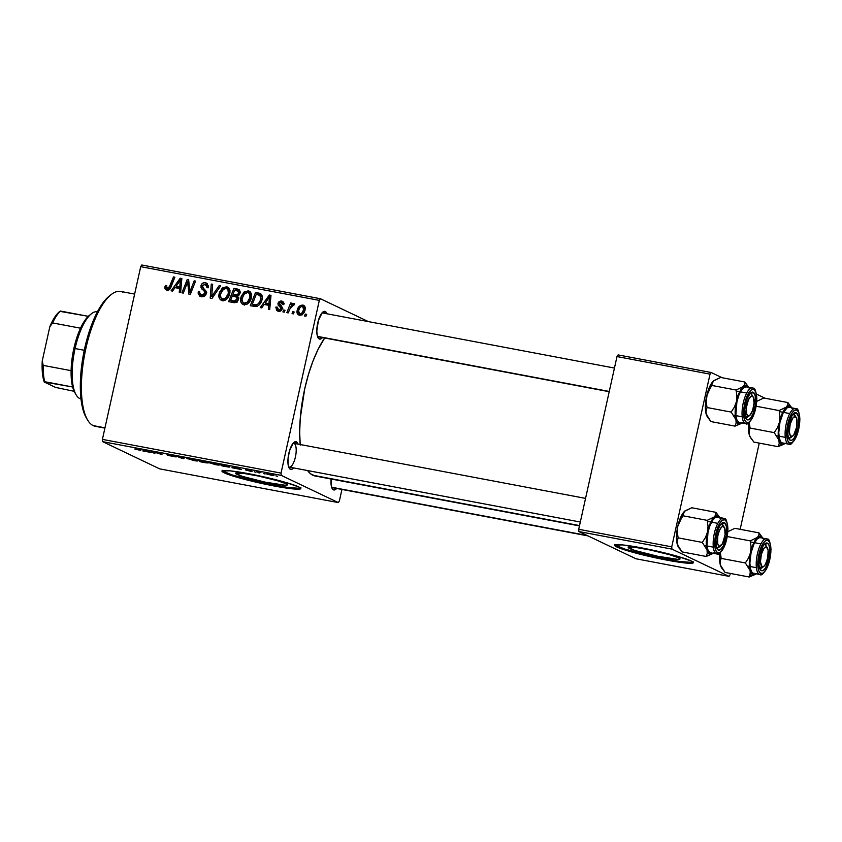 <?xml version="1.0" encoding="UTF-8"?>
<svg xmlns="http://www.w3.org/2000/svg" width="842" height="842" viewBox="0 0 842 842"><rect width="100%" height="100%" fill="white"/><g stroke="black" fill="none" stroke-linecap="round" stroke-linejoin="round"><path stroke-width="1.26" d="M629.658 548.552A26.555 2.273 12.5 0 1 628.216 547.426A26.555 2.273 12.5 0 1 650.056 549.973A26.555 2.273 12.5 0 1 678.62 557.793L680.031 558.993L677.484 559.32L657.739 556.257L634.784 550.457L628.258 547.342L636.889 547.637L650.55 550.079L669.758 554.752L678.62 557.793A26.555 2.273 12.5 0 1 680.062 558.92A26.555 2.273 12.5 0 1 658.223 556.362A26.555 2.273 12.5 0 1 629.658 548.552L629.995 547.016L629.658 548.552M614.923 544.89A40.353 3.452 -167.5 0 0 616.933 546.142L616.754 546.932A40.353 3.452 12.5 0 1 614.565 545.216A40.353 3.452 12.5 0 1 647.761 549.1A40.353 3.452 12.5 0 1 691.177 560.982L677.705 556.362L648.508 549.258L622.512 544.911L614.628 545.1L616.754 546.932L624.553 549.837L659.423 558.656L685.42 563.003L692.113 563.235L693.303 562.814L692.998 562.056L691.177 560.982A40.353 3.452 12.5 0 1 693.366 562.688A40.353 3.452 12.5 0 1 660.17 558.804A40.353 3.452 12.5 0 1 616.754 546.932L616.933 546.142A40.353 3.452 -167.5 0 0 658.065 557.541A40.353 3.452 -167.5 0 0 693.187 562.235M237.086 474.435A26.555 2.273 12.5 0 1 235.644 473.309A26.555 2.273 12.5 0 1 257.484 475.867A26.555 2.273 12.5 0 1 286.059 483.687L287.459 484.887L284.912 485.213L265.167 482.15L242.212 476.351L235.686 473.236L244.317 473.53L257.978 475.972L277.186 480.645L286.059 483.687A26.555 2.273 12.5 0 1 287.49 484.813A26.555 2.273 12.5 0 1 265.651 482.255A26.555 2.273 12.5 0 1 237.086 474.435L237.423 472.899L237.086 474.435M222.351 470.783A40.353 3.452 -167.5 0 0 224.361 472.036L224.183 472.825A40.353 3.452 12.5 0 1 221.993 471.11A40.353 3.452 12.5 0 1 255.189 474.993A40.353 3.452 12.5 0 1 298.605 486.876L285.133 482.245L255.936 475.151L229.94 470.804L222.056 470.994L224.183 472.825L237.665 477.446L266.851 484.539L292.848 488.897L300.741 488.707L298.605 486.876A40.353 3.452 12.5 0 1 300.794 488.581A40.353 3.452 12.5 0 1 267.609 484.697A40.353 3.452 12.5 0 1 224.183 472.825L224.361 472.036A40.353 3.452 -167.5 0 0 265.493 483.434A40.353 3.452 -167.5 0 0 300.615 488.128M198.123 293.142L199.701 296.11L202.133 296.784L204.459 296.152L206.058 294.237L206.364 291.521L202.48 287.09L202.48 285.48L205.027 284.375L206.648 285.385L206.89 287.669L208.269 287.775L208.458 286.68L206.848 283.301L204.701 282.691L202.596 283.238L201.185 285.006L200.985 287.522L204.701 291.774L204.764 293.795L203.248 295.068L201.091 294.911L199.68 293.637L199.722 291.364L198.333 291.279L198.123 293.111M323.012 313.098A12.104 4.189 100.7 0 0 321.907 313.024A12.104 4.189 -79.3 0 1 322.654 312.971M317.487 336.453A12.104 4.189 100.7 0 0 317.792 336.642L319.223 338.958A14.125 4.884 -79.3 0 1 318.065 337.789A14.125 4.884 -79.3 0 1 317.466 324.317A14.125 4.884 -79.3 0 1 322.939 311.982A14.125 4.884 -79.3 0 1 325.317 311.487L323.075 313.056L325.317 311.487L326.98 313.792A14.125 4.884 -79.3 0 0 325.317 311.487L322.275 312.592L318.413 320.423L316.803 331.053L317.213 335.442L319.223 338.958L317.792 336.642A12.104 4.189 -79.3 0 1 317.487 336.453M331.653 487.318A12.104 4.189 100.7 0 0 331.958 487.518L333.39 489.823A14.125 4.884 -79.3 0 1 332.232 488.655A14.125 4.884 -79.3 0 1 331.095 479.014L331.38 486.308L333.39 489.823L331.958 487.518A12.104 4.189 -79.3 0 1 331.653 487.318M293.869 443.324A12.104 4.189 100.7 0 0 293.016 443.345A12.104 4.189 -79.3 0 1 293.763 443.302L585.558 498.39M288.595 466.784A12.104 4.189 100.7 0 0 288.901 466.973L290.332 469.289A14.125 4.884 -79.3 0 1 289.174 468.12A14.125 4.884 -79.3 0 1 288.574 454.638A14.125 4.884 -79.3 0 1 294.047 442.313A14.125 4.884 -79.3 0 1 296.416 441.808L294.184 443.376L296.416 441.808L298.089 444.123A14.125 4.884 -79.3 0 0 296.416 441.808L293.384 442.924L289.522 450.744L288.017 458.806L288.006 463.732L288.827 467.415L290.332 469.289L288.901 466.973A12.104 4.189 -79.3 0 1 288.595 466.784M315.308 476.035L310.477 473.73L307.604 470.552A76.675 26.502 100.7 0 0 312.814 475.235L579.528 525.587L312.814 475.235A76.675 26.502 100.7 0 0 315.129 476.004L579.464 525.903M281.028 473.099L102.408 439.377L140.709 266.661L319.318 300.373L281.028 473.099L281.239 475.372L338.305 502.59L159.685 468.868L102.629 441.65L281.239 475.372L338.305 502.59L339.389 500.937L341.936 489.444L339.389 500.937L338.305 502.59L159.685 468.868L102.629 441.65L102.408 439.377L102.629 441.65L281.239 475.372L281.028 473.099L319.318 300.373L320.402 298.721L368.375 321.602L320.402 298.721L319.318 300.373L140.709 266.661L102.408 439.377L281.028 473.099M284.28 312.161L285.028 310.256L283.638 310.003L282.923 311.908L284.28 312.161L285.028 310.256L283.638 310.003L282.923 311.908L284.28 312.161M293.405 313.887L294.163 311.982L292.774 311.719L292.058 313.634L293.405 313.887L294.163 311.982L292.774 311.719L292.058 313.634L293.405 313.887M243.885 304.73L247.737 303.73L250.948 299.184L251.221 293.49L248.695 290.974L244.338 291.816L241.18 296.342L240.844 301.91L242.075 303.857L243.885 304.73C247.906 304.488 250.39 302.183 251.337 297.815C252.2 294.353 251.148 292.027 248.19 290.848L243.864 292.195L240.728 297.942C239.97 301.32 241.012 303.583 243.885 304.73L242.906 304.404M261.715 307.909L264.146 304.457L268.777 305.33L268.377 309.161L269.735 309.424L270.998 295.342L269.345 295.026L260.252 307.625L261.715 307.909L264.146 304.457L268.777 305.33L268.377 309.161L269.735 309.424L270.998 295.342L269.345 295.026L260.252 307.625L261.715 307.909M238.96 289.532L233.876 288.332L236.476 289.574L236.128 290.437L236.476 289.574L233.876 288.332L228.635 301.657L234.623 302.71L237.918 300.605L238.644 298.194L237.528 295.995L239.212 294.879L240.191 291.995L239.339 289.816L237.212 288.964L233.876 288.332L228.635 301.657L233.844 302.646C236.255 302.773 237.823 301.583 238.539 299.078L237.528 295.995L240.065 292.984L238.728 289.406M211.942 298.51L220.678 285.848L219.215 285.564L211.731 296.426L212.637 284.322L211.268 284.07L210.216 298.184L211.942 298.51L220.678 285.848L219.215 285.564L211.731 296.426L212.637 284.322L211.268 284.07L210.216 298.184L211.942 298.51M167.421 288.617L169.41 289.564L167.421 288.617L166.39 286.69L166.779 285.522L165.39 285.449L166.6 286.027L165.39 285.449L164.99 286.669L165.485 289.459L167.663 290.258L169.547 289.427L174.862 277.197L173.494 276.934L168.821 288.164L166.653 288.185L166.779 285.522L165.39 285.449L165.064 286.364L166.327 287.311L164.99 286.669C164.579 288.574 165.243 289.753 166.979 290.206C169.021 290.248 170.368 289.164 171.021 286.964L169.779 286.364L167.042 288.49L169.642 289.732M183.314 293.1L187.713 281.807L188.882 294.153L190.313 294.426L195.565 281.102L194.186 280.839L189.787 292.163L188.65 279.797L187.219 279.523L181.946 292.848L183.314 293.1L187.713 281.807L188.882 294.153L190.313 294.426L195.565 281.102L194.186 280.839L189.787 292.163L188.65 279.797L187.219 279.523L181.946 292.848L183.314 293.1M172.578 291.079L175.01 287.638L179.641 288.511L179.241 292.332L180.598 292.595L181.861 278.513L180.209 278.207L171.115 290.806L172.578 291.079L175.01 287.638L179.641 288.511L179.241 292.332L180.598 292.595L181.861 278.513L180.209 278.207L171.115 290.806L172.578 291.079M222.235 300.636L226.088 299.647L229.298 295.089L229.571 289.406L227.045 286.89L222.688 287.732L219.53 292.248L219.194 297.826L220.425 299.773L222.235 300.636C226.256 300.405 228.74 298.1 229.687 293.732C230.55 290.269 229.498 287.943 226.54 286.764L222.214 288.111L219.078 293.858C218.32 297.237 219.362 299.499 222.235 300.636L221.257 300.32M281.081 302.267L282.438 304.562L283.828 304.646C284.112 302.636 283.301 301.436 281.417 301.026L283.144 301.846L281.417 301.026L277.955 303.341L279.291 303.973L277.955 303.341L279.618 306.677L282.207 307.919L279.618 306.677L282.228 308.593L280.702 307.867L280.796 308.793L282.038 309.382L280.796 308.793L278.681 309.993L280.67 310.94L278.681 309.993L277.292 307.13L275.892 307.046L277.197 307.667L275.892 307.046L276.576 310.403L278.628 311.277L280.702 310.919L282.217 307.93L279.365 304.383L279.439 303.099L281.438 302.362L282.438 304.562L283.828 304.646L283.617 302.488L280.86 300.962L278.397 302.236L278.039 304.92L280.607 307.688L280.691 309.13L278.197 309.845L277.323 308.961L277.292 307.13L275.85 307.235L277.176 307.867L275.85 307.235L277.323 310.908L278.334 311.224C280.218 311.561 281.502 310.803 282.175 308.94L281.891 306.993L279.355 303.373L281.081 302.267L284.186 303.657M260.399 293.532L255.526 292.427L258.126 293.658L257.778 294.521L258.126 293.658L255.526 292.427L250.285 305.751L257.136 306.32L259.315 304.804L261.315 301.804L262.304 297.826L261.588 294.605L260.01 293.353L255.526 292.427L250.285 305.751L256.294 306.541C259.441 305.372 261.357 303.036 262.062 299.51C262.788 296.984 262.23 294.984 260.399 293.532L260.294 293.479M299.468 315.213L302.025 314.687L304.372 311.887L305.172 307.562L303.509 305.278L300.194 305.583L297.826 308.509L297.068 312.845L299.468 315.213C302.531 315.003 304.394 313.203 305.057 309.845C305.657 307.435 304.909 305.846 302.825 305.067C299.668 305.267 297.773 307.12 297.131 310.624C296.616 312.982 297.394 314.508 299.468 315.213L298.7 314.971M288.196 312.908L291.037 306.467L292.574 305.025L293.858 305.383L294.353 303.594L293.09 303.499L291.206 305.214L292.006 303.215L290.637 302.952L286.827 312.645L288.196 312.908L289.764 309.035L294.742 303.92L293.9 303.383L291.206 305.214L292.006 303.215L290.637 302.952L286.827 312.645L288.196 312.908M305.93 316.255L306.677 314.35L305.288 314.087L304.572 315.992L305.93 316.255L306.677 314.35L305.288 314.087L304.572 315.992L305.93 316.255M141.793 264.998L320.402 298.721L141.793 264.998L140.709 266.661L141.793 264.998M255.947 472.278L254.231 471.762L255.947 472.278M265.083 474.004L263.367 473.488L265.083 474.004M215.657 464.689L219.267 464.995L217.11 463.9L208.563 462.479L215.657 464.689C219.152 465.258 220.172 465.194 218.699 464.5L209.005 462.29L215.657 464.689M233.392 468.015L241.412 469.531L235.086 467.026L233.434 466.721L231.929 467.742L233.392 468.015L233.676 466.763L233.392 468.015L241.412 469.531L235.086 467.026L233.434 466.721L231.929 467.742L233.392 468.015M205.522 462.753L208.111 462.984L205.595 461.69L197.965 460.027L200.301 461.774L207.858 462.795L206.006 461.858L197.965 460.027L200.301 461.774L205.522 462.753M183.619 458.616L184.766 457.532L183.303 457.259L182.325 458.185L175.357 455.754L181.883 458.29L183.619 458.616L183.893 457.364L183.619 458.616L184.766 457.532L183.303 457.259L182.325 458.185L175.357 455.754L183.619 458.616M135.088 449.186L140.803 450.354L138.951 448.881L137.583 448.628L139.33 450.06L134.794 449.018L140.667 450.165L137.583 448.628L139.235 449.86L135.088 449.186M154.991 453.217L152.96 451.722L161.98 454.543L159.654 452.785L158.275 452.533L160.317 454.027L151.307 451.217L153.623 452.964L154.991 453.217L152.96 451.722L161.98 454.543L159.654 452.785L158.275 452.533L160.317 454.027L151.307 451.217L154.991 453.217M144.256 451.196L152.276 452.701L144.298 449.891L142.793 450.912L144.256 451.196L144.54 449.933L144.256 451.196L152.276 452.701L144.298 449.891L142.793 450.912L144.256 451.196M168.295 454.743L173.368 455.543L166.969 454.501L174.547 456.553L167.537 455.164L176.104 456.953L169.41 454.617L167.358 454.659L174.662 456.669L168.316 455.48L175.862 456.785L168.232 454.406M194.007 460.606L197.533 460.953L195.46 459.816L186.913 458.385L194.007 460.606C197.502 461.174 198.523 461.111 197.049 460.416L187.356 458.195L194.007 460.606M251.032 471.099L246.864 469.847L250.316 470.341L245.58 469.625L251.032 471.099L245.696 470.015L250.684 471.299L252.147 471.257L246.79 469.773L250.948 470.531L245.401 469.478L251.169 470.952M225.814 466.584L229.592 467.057L228.571 466.173L219.615 464.11L221.951 465.858L227.793 466.931C230.003 467.184 230.487 467.036 229.256 466.468L219.615 464.11L221.951 465.858L225.814 466.584M271.24 475.183L273.776 475.456L272.324 474.583L266.167 473.541L271.24 475.183C273.882 475.604 274.608 475.551 273.418 475.004L268.882 473.751C266.156 473.309 265.419 473.372 266.704 473.941L271.24 475.183M259.873 473.015L259.02 472.215L260.999 472.299L256.789 471.488L258.494 472.762L260.999 472.299L256.789 471.488L259.873 473.015M277.597 476.362L275.881 475.856L277.597 476.362M671.737 546.847L578.707 529.292L616.997 356.566L710.027 374.132L671.737 546.847L671.948 549.121L729.014 576.349L635.984 558.783L578.917 531.565L671.948 549.121L729.014 576.349L730.098 574.697L729.014 576.349L635.984 558.783L578.917 531.565L578.707 529.292L578.917 531.565L671.948 549.121L671.737 546.847L710.027 374.132L711.111 372.48L722.089 377.711L711.111 372.48L710.027 374.132L616.997 356.566L578.707 529.292L671.737 546.847M756.484 394.119L765.146 398.255L756.484 394.119M618.081 354.914L711.111 372.48L618.081 354.914L616.997 356.566L618.081 354.914M759.263 443.113L740.16 529.313L759.263 443.113M300.236 445.081L299.678 432.314L300.257 418.337L304.709 388.899L308.404 374.574L312.908 361.25L318.044 349.441L324.696 338A76.675 26.502 100.7 0 0 300.184 444.513M293.595 467.91L292.3 469.068L290.332 469.289A14.125 4.884 -79.3 0 0 293.595 467.91M336.653 488.455L335.358 489.612L333.39 489.823A14.125 4.884 -79.3 0 0 336.653 488.455M322.497 337.589L321.191 338.747L319.223 338.958A14.125 4.884 -79.3 0 0 322.497 337.589M588.011 535.901L332.327 487.634A12.104 4.189 -79.3 0 1 331.958 487.518M294.121 443.418A12.104 4.189 -79.3 0 1 295.521 456.511A12.104 4.189 -79.3 0 1 289.269 467.089A12.104 4.189 -79.3 0 1 288.901 466.973A12.104 4.189 100.7 0 0 295.405 457.048A12.104 4.189 100.7 0 0 294.121 443.418M609.208 391.709L318.16 336.768A12.104 4.189 -79.3 0 1 317.792 336.642M222.541 470.962L232.15 474.941L259.315 482.087L287.796 487.465L299.71 488.339M615.113 545.069L624.722 549.047L651.887 556.194L680.368 561.572L692.282 562.445M153.77 452.28L153.623 452.964L153.77 452.28M160.454 453.396L160.317 454.027L160.454 453.396M159.759 452.87L159.612 453.543L159.759 452.87M160.706 453.585L160.559 454.27L160.706 453.585M144.824 449.986L144.614 450.902L144.824 449.986M144.824 450.786L145.371 450.091L148.571 451.238L144.824 450.786L145.003 450.028L144.824 450.786L145.434 450.249L148.518 451.491L144.824 450.786M139.235 449.86L139.383 449.196L138.309 449.933M187.713 458.206L187.577 458.816L187.713 458.206M187.356 458.195L187.577 458.816M197.649 460.858L197.049 460.416M188.955 459.09L188.819 458.311L195.702 459.89L196.039 460.606L193.576 460.363L188.766 458.564L195.649 460.132C196.86 460.69 196.175 460.763 193.576 460.363L188.766 458.564M200.459 461.058L200.301 461.774L200.459 461.058M205.311 462.048L206.006 461.858M200.343 461.027L199.638 460.342L204.711 461.405L200.343 461.027M201.406 461.826L200.649 461.09L206.658 462.658L201.406 461.826M246.864 469.847L247.832 469.889M233.96 466.815L233.75 467.731L233.96 466.815M233.96 467.615L234.508 466.921L237.707 468.068L233.96 467.615L234.139 466.847L233.96 467.615L234.571 467.078L237.655 468.31L233.96 467.615M222.099 465.205L221.951 465.858L222.099 465.205M229.866 466.921L229.256 466.468M223.056 465.91L221.288 464.426L227.929 465.942L227.993 466.721L223.056 465.91L221.257 464.573L227.866 466.194C229.287 466.847 228.266 466.868 224.793 466.236L223.056 465.91M209.363 462.29L209.226 462.911L209.363 462.29M209.005 462.29L209.226 462.911M219.299 464.942L218.699 464.5M210.605 463.174L210.468 462.405L217.352 463.974L217.689 464.689L215.226 464.458L210.416 462.658L217.299 464.226C218.51 464.773 217.825 464.858 215.226 464.458L210.416 462.658M266.156 473.551L266.704 473.941M268.009 474.172L269.261 473.825L272.408 475.098L268.009 474.172C267.04 473.751 267.451 473.678 269.24 473.93L272.071 474.751C272.955 475.151 272.545 475.225 270.84 474.983L267.64 473.541M258.673 471.962L258.494 472.762L258.673 471.962M259.231 472.52L260.189 472.257M195.649 460.132L196.249 460.079M227.866 466.194L228.519 466.152M217.299 464.226L217.899 464.174M235.749 302.078L230.613 300.362L232.381 295.858L237.012 297.226L236.781 299.805L234.497 301.015L236.602 302.025L230.613 300.362L232.381 295.858L235.255 296.405L238.465 299.384L237.202 298.784L234.497 301.015L230.613 300.362L237.097 302.257M188.692 280.228L187.219 279.523L188.692 280.228M190.976 292.732L189.787 292.163L190.976 292.732M192.344 289.248L191.081 288.648L192.344 289.248M195.428 281.438L194.186 280.839L195.428 281.438M189.408 286.459L187.924 285.743L189.408 286.459M188.945 282.396L187.713 281.807L188.945 282.396M176.662 287.943L177.473 286.817L176.662 287.943M181.819 278.976L180.209 278.207L181.819 278.976M180.914 289.111L179.641 288.511L180.914 289.111M178.704 287.406L181.03 287.848L176.115 286.164L180.514 279.828L181.693 280.386L180.514 279.828L180.104 283.322L181.377 283.933L180.104 283.322L179.799 286.869L181.062 287.469L176.115 286.164L178.704 287.406M173.494 276.934L169.779 286.364L171.021 286.964L174.862 277.197L173.494 276.934M166.179 289.953L166.979 290.206M167.758 290.258L167.463 288.701M167.484 288.501L168.084 290.7M206.437 292.09L203.248 290.332L206.416 292.784L204.848 292.037L204.932 293.3L206.185 293.9L204.932 293.3L201.775 295.1L204.248 296.279L199.617 293.458L199.722 291.364L198.333 291.279L199.596 291.89L198.333 291.279L200.028 296.279L201.333 296.689C203.838 297.047 205.501 295.952 206.311 293.426L202.343 285.901L205.027 284.375L208.416 285.88M201.533 296.721L200.733 294.753M201.775 295.1L204.206 296.3M205.027 284.375L207.774 287.732L206.89 287.669L208.269 287.775L206.511 283.123L205.427 282.775L207.374 283.712L205.427 282.775C203.143 282.428 201.659 283.417 200.975 285.733L202.29 286.364L200.975 285.733L201.838 289.027L205.837 291.574L201.838 289.027L204.427 290.269L203.469 288.132M205.259 284.428L207.606 283.954M200.712 294.342L201.617 296.816M207.658 283.964L205.185 284.47M207.3 283.933L206.574 283.964M203.459 287.869L204.164 289.932L206.711 292.353M204.374 296.342L203.059 295.826M212.605 284.712L211.268 284.07L212.605 284.712M212.973 297.015L211.731 296.426L212.973 297.015M214.742 294.458L213.447 293.837L214.742 294.458M220.457 286.164L219.215 285.564L220.457 286.164M222.698 300.699L221.667 298.626M220.362 294.468L219.078 293.858L220.362 294.468M226.14 288.364L227.929 289.585L228.361 293.321L229.634 293.932L228.361 293.321L225.677 298.1L222.688 299.047L225.13 300.215L221.141 298.142L220.299 294.942L222.541 289.837L226.14 288.364C228.224 289.227 228.961 290.879 228.361 293.321C227.687 296.763 225.793 298.678 222.688 299.047C220.625 298.215 219.867 296.584 220.425 294.174L223.74 288.869L222.214 288.111L223.772 288.848L226.14 288.364L229.771 290.027M226.245 288.385L228.687 287.943M228.382 287.638L226.54 286.764L228.382 287.638M227.519 287.08L226.54 286.764M221.583 298.289L223.014 301.004M228.856 287.964L225.772 288.638M229.098 289.69L230.045 290.248M222.688 299.047L224.625 300.078M231.497 302.204L231.971 301.004L231.497 302.204M233.887 296.142L234.35 294.953L233.887 296.142M236.476 289.574L239.665 290.174L236.476 289.574M237.707 295.942L233.002 294.3L234.634 290.153L238.054 290.9L238.707 292.784L239.959 293.384L238.707 292.784L237.528 294.563L238.907 295.226L235.202 294.721L237.739 295.931L233.002 294.3L237.707 295.942M238.539 291.343L238.549 293.311L237.391 294.637L233.002 294.3L234.634 290.153L238.539 291.353M278.681 309.993L280.723 311.056M282.807 308.467L280.544 304.572M282.386 301.331L281.417 301.026M278.87 311.298L278.344 309.919M282.207 307.919L280.47 305.088M278.944 311.403L278.334 309.845M265.798 304.772L266.609 303.646L265.798 304.772M270.956 295.805L269.345 295.026L270.956 295.805M270.05 305.941L268.777 305.33L270.05 305.941M267.84 304.236L270.166 304.667L265.251 302.994L269.65 296.658L270.829 297.215L269.65 296.658L269.24 300.141L270.514 300.752L269.24 300.141L268.935 303.688L270.198 304.288L265.251 302.994L267.84 304.236M253.147 306.288L253.621 305.099L253.147 306.288M258.126 293.658L261.325 294.268L258.126 293.658M256.6 306.014L252.263 304.446L256.6 306.014L252.263 304.446L256.284 294.237L262.22 296.268L259.904 295.163L260.725 299.173L261.999 299.784L260.725 299.173C259.915 303.236 257.673 305.099 254 304.772L257.536 306.141M262.23 296.247L259.641 295.016L260.788 296.447L260.831 298.626L259.736 301.878L257.947 304.109L256.042 304.909L252.263 304.446L256.284 294.237L259.904 295.163M244.348 304.783L243.317 302.71M242.012 298.552L240.728 297.942L242.012 298.552M245.422 292.942L243.864 292.195L245.422 292.942M247.895 292.469L250.337 292.027M250.032 291.732L248.19 290.848L250.032 291.732M249.169 291.164L248.19 290.848M243.233 302.383L244.664 305.099M250.506 292.048L247.422 292.732M250.748 293.784L251.695 294.332M246.938 304.372L246.243 304.151M247.79 292.448L249.579 293.669L250.011 297.415L251.284 298.015L250.011 297.415L247.327 302.183L244.338 303.141L246.78 304.299L242.791 302.236L241.949 299.026L244.191 293.921L247.79 292.448C249.874 293.311 250.611 294.963 250.011 297.415C249.337 300.857 247.443 302.762 244.338 303.141C242.275 302.299 241.517 300.678 242.075 298.257L244.696 293.458L247.79 292.448L251.421 294.111M244.338 303.141L246.727 304.32M300.184 315.266L299.647 313.982M302.488 306.309L303.762 307.604L303.709 309.582L304.972 310.182L303.709 309.582L301.846 313.119L299.752 313.971L301.657 314.876L299.752 313.971L298.521 310.73L299.826 307.751L301.72 306.33L302.488 306.309L303.709 309.582C303.236 312.056 301.92 313.519 299.752 313.971L298.584 313.003L298.426 311.224L297.131 310.624L298.521 310.73C298.942 308.183 300.268 306.709 302.488 306.309L305.467 307.667M303.194 306.593L304.646 306.235M304.194 305.72L302.825 305.067L304.194 305.72M303.562 305.299L302.825 305.067M299.573 313.35L299.899 314.782M304.899 306.246L302.783 306.825M299.752 313.971L301.962 315.087M294.026 312.319L292.774 311.719L294.026 312.319M291.879 303.541L290.637 302.952L291.879 303.541M291.837 305.52L291.206 305.214L291.837 305.52M294.742 303.92L293.9 303.383M293.248 304.93L293.858 305.383M284.891 310.593L283.638 310.003L284.891 310.593M306.541 314.687L305.288 314.087L306.541 314.687M178.809 282.428L180.514 279.828L179.799 286.869L176.115 286.164L178.809 282.428M267.945 299.257L269.65 296.658L268.935 303.688L265.251 302.994L267.945 299.257M97.398 426.389A68.602 23.713 -79.3 0 1 93.157 425.589A68.602 23.713 100.7 0 0 95.22 426.273L104.913 428.104M104.976 427.82L93.157 425.589L104.976 427.82M134.625 294.079L120.669 291.448A68.602 23.713 100.7 0 0 85.252 351.398A68.602 23.713 100.7 0 0 93.157 425.589A68.602 23.713 -79.3 0 1 87.536 419.916A68.602 23.713 -79.3 0 1 84.642 354.461A68.602 23.713 -79.3 0 1 111.197 294.563A68.602 23.713 -79.3 0 1 122.743 292.121M111.197 294.563L109.239 296.11A66.592 23.018 100.7 0 0 83.474 354.24A66.592 23.018 100.7 0 0 86.273 417.769L82.263 406.697L80.432 391.709L80.821 373.869L83.379 354.703L87.905 335.863L93.978 318.971L101.114 305.488L109.26 296.089M755.042 574.528L756.4 573.518L754.453 574.697L752.674 574.57L749.222 577.002L755.042 574.528L749.222 577.002L725.057 572.434L749.222 577.002L752.674 574.57L750.085 570.508L750.296 573.96L749.222 577.002L750.39 572.286L749.327 562.414L750.601 552.457L748.559 557.983L745.349 562.951L750.085 570.508A19.64 6.789 -79.3 0 1 750.601 552.457L753.558 543.301L757.421 537.417L750.243 540.89L751.075 546.637L750.601 552.457A19.64 6.789 -79.3 0 1 757.421 537.417L759.368 536.228L761.147 536.354L763.241 538.964M756.084 573.791A19.64 6.789 -79.3 0 1 755.979 573.876L755.969 573.886A19.64 6.789 -79.3 0 1 752.674 574.57A19.64 6.789 -79.3 0 1 750.085 570.508L745.349 562.951L721.184 558.393L745.349 562.951L748.559 557.983L750.601 552.457L751.075 546.637L750.243 540.89L727.288 536.554L750.243 540.89L757.421 537.417A19.64 6.789 -79.3 0 1 762.757 537.985A19.64 6.789 -79.3 0 1 762.82 538.101M765.104 544.742A12.104 4.189 100.7 0 0 763.999 544.669A12.104 4.189 -79.3 0 1 764.736 544.616A12.104 4.189 -79.3 0 1 765.104 544.742A12.104 4.189 -79.3 0 1 766.525 546.679A12.104 4.189 100.7 0 0 765.104 544.742L767.399 543.132L765.104 544.742M762.957 566.782A12.104 4.189 -79.3 0 1 760.252 568.413A12.104 4.189 -79.3 0 1 759.884 568.297A12.104 4.189 100.7 0 0 762.957 566.782A12.104 4.189 -79.3 0 1 760.252 568.413A12.104 4.189 -79.3 0 1 759.568 568.097A12.104 4.189 100.7 0 0 759.884 568.297L761.305 570.613A14.125 4.884 -79.3 0 1 760.147 569.434A14.125 4.884 -79.3 0 1 759.558 555.962A14.125 4.884 -79.3 0 1 765.02 543.637A14.125 4.884 -79.3 0 1 767.399 543.132L768.904 545.006L769.714 548.689L768.893 559.035L765.41 568.118L763.273 570.392L761.305 570.613L759.8 568.729L758.989 565.056L759.81 554.699L763.294 545.627L765.431 543.343L767.399 543.132A14.125 4.884 -79.3 0 1 768.893 559.035A14.125 4.884 -79.3 0 1 761.305 570.613L759.884 568.297A12.104 4.189 -79.3 0 1 759.568 568.097A12.104 4.189 100.7 0 0 761.915 567.866L763.873 566.319A10.093 3.484 -79.3 0 1 761.81 566.434L759.516 567.94L761.81 566.434L760.463 561.73L761.389 554.173L764.052 548.205L765.567 547.005L766.894 547.311A10.093 3.484 -79.3 0 1 767.357 547.889A10.093 3.484 -79.3 0 1 767.778 557.52A10.093 3.484 -79.3 0 1 763.873 566.319M760.831 537.796L759.61 537.596L756.926 539.227L754.232 543.332L751.075 552.678L749.885 562.961L750.411 568.603L751.927 572.244L753.001 573.128L759.326 574.318A1.21 1.126 -64.5 0 0 760.694 573.36A16.945 5.862 -79.3 0 1 758.905 554.268A16.945 5.862 -79.3 0 1 768.009 540.385L765.641 540.638L763.084 543.374L758.905 554.268L757.916 566.687L758.895 571.108L760.694 573.36L763.062 573.097L765.62 570.36L769.798 559.467L770.788 547.047L769.82 542.627L768.009 540.385A1.21 1.126 -64.5 0 0 767.43 539.091A1.21 1.126 115.5 0 1 768.009 540.385A16.945 5.862 -79.3 0 1 769.798 559.467A16.945 5.862 -79.3 0 1 760.694 573.36A1.21 1.126 115.5 0 1 759.326 574.318L753.001 573.128A18.156 6.273 100.7 0 0 753.548 573.307L759.873 574.507A18.156 6.273 -79.3 0 1 759.326 574.318A18.156 6.273 -79.3 0 1 757.232 554.678A18.156 6.273 -79.3 0 1 766.609 538.817A18.156 6.273 -79.3 0 1 767.157 538.996A1.21 1.126 -64.5 0 1 767.43 539.091L760.284 537.617A18.156 6.273 100.7 0 0 750.906 553.489A18.156 6.273 100.7 0 0 753.001 573.128L754.211 573.328M721.299 567.319L725.057 572.434L720.32 564.887L720.11 561.425L721.184 558.393L720.352 552.657L721.184 558.393L720.11 561.425L720.32 564.887L719.794 553.194A19.64 6.789 100.7 0 0 720.32 564.887A19.64 6.789 100.7 0 0 721.299 567.319A19.64 6.789 100.7 0 0 721.436 567.55L721.436 567.55M727.656 531.797L734.834 528.313L759 532.87L758.895 535.196L757.421 537.417L758.895 535.196L759 532.87L734.834 528.313L727.656 531.797M762.757 537.985L759 532.87L763.031 538.564M721.415 567.519L722.11 568.666M766.315 538.775A18.156 6.273 100.7 0 0 757.147 555.088A18.156 6.273 100.7 0 0 759.326 574.318M767.357 547.889L766.094 545.742A12.104 4.189 100.7 0 0 765.546 545.037L768.114 550.415L767.757 557.646L765.41 564.424L763.883 566.319L761.81 566.434A10.093 3.484 -79.3 0 1 761.389 554.173A10.093 3.484 -79.3 0 1 766.894 547.311L765.546 545.037A12.104 4.189 -79.3 0 1 766.525 546.679M587.084 535.459L331.622 487.234L587.084 535.459M763.999 544.669A12.104 4.189 -79.3 0 1 764.736 544.616A12.104 4.189 -79.3 0 1 765.546 545.037A12.104 4.189 100.7 0 0 763.999 544.669M796.248 417.569L794.985 415.422A12.104 4.189 100.7 0 0 793.522 414.275L795.027 416.611A10.093 3.484 -79.3 0 1 796.248 417.569A10.093 3.484 -79.3 0 1 796.669 427.189A10.093 3.484 -79.3 0 1 792.764 435.998A10.093 3.484 -79.3 0 1 791.469 436.472L789.249 438.103A12.104 4.189 100.7 0 0 790.817 437.535L792.764 435.998M779.366 411.601L782.797 412.254M783.449 412.37L789.775 413.569M791.848 436.451A12.104 4.189 -79.3 0 1 789.143 438.093A12.104 4.189 -79.3 0 1 788.775 437.966A12.104 4.189 -79.3 0 1 788.459 437.777A12.104 4.189 100.7 0 0 789.249 438.103A12.104 4.189 -79.3 0 1 789.143 438.093A12.104 4.189 -79.3 0 1 788.459 437.777A12.104 4.189 100.7 0 0 788.775 437.966A12.104 4.189 100.7 0 0 791.848 436.451A12.104 4.189 -79.3 0 1 789.249 438.103L791.469 436.472A10.093 3.484 -79.3 0 1 789.775 426.168A10.093 3.484 -79.3 0 1 795.027 416.611L792.796 418.074L790.185 424.231L789.364 431.746L790.27 435.567L792.185 436.356L793.701 435.009L796.721 426.926L796.658 418.495L793.522 414.275A12.104 4.189 -79.3 0 1 793.627 414.296A12.104 4.189 -79.3 0 1 795.564 416.801A12.104 4.189 100.7 0 0 793.995 414.411A12.104 4.189 100.7 0 0 792.89 414.338A12.104 4.189 -79.3 0 1 793.522 414.275A12.104 4.189 100.7 0 0 792.89 414.338A12.104 4.189 -79.3 0 1 793.627 414.296A12.104 4.189 -79.3 0 1 793.995 414.411A12.104 4.189 -79.3 0 1 795.564 416.801M783.934 444.208L785.291 443.187L783.344 444.376L781.565 444.239L778.113 446.67L783.934 444.208L778.113 446.67L753.948 442.113L778.113 446.67L781.565 444.239L778.976 440.177L779.197 443.639L778.113 446.67L779.197 443.639L778.218 432.083L779.492 422.126L777.45 427.662L774.24 432.63L778.976 440.177A19.64 6.789 -79.3 0 1 779.492 422.126L782.46 412.98L786.312 407.086L779.134 410.57L779.966 416.306L779.492 422.126A19.64 6.789 -79.3 0 1 786.312 407.086L789.175 405.802L790.827 406.591L792.133 408.644M784.976 443.46A19.64 6.789 -79.3 0 1 784.87 443.545A19.64 6.789 -79.3 0 1 781.565 444.239A19.64 6.789 -79.3 0 1 778.976 440.177L774.24 432.63L750.075 428.062L774.24 432.63L777.45 427.662L779.492 422.126L779.966 416.306L779.134 410.57L756.179 406.233L779.134 410.57L786.312 407.086A19.64 6.789 -79.3 0 1 791.648 407.654A19.64 6.789 -79.3 0 1 791.712 407.77M796.29 412.801L793.995 414.411L796.29 412.801L798.3 416.327L798.605 423.284L797.784 428.704L794.301 437.787L792.164 440.061L790.196 440.282A14.125 4.884 -79.3 0 1 789.038 439.114A14.125 4.884 -79.3 0 1 788.449 425.642A14.125 4.884 -79.3 0 1 793.911 413.306A14.125 4.884 -79.3 0 1 796.29 412.801A14.125 4.884 -79.3 0 1 797.784 428.704A14.125 4.884 -79.3 0 1 790.196 440.282L788.691 438.408L787.88 434.725L788.712 424.379L792.185 415.295L794.322 413.022L796.29 412.801M788.775 437.966L790.196 440.282L788.775 437.966M789.722 407.475L787.186 407.749L783.123 413.012L779.966 422.358L778.776 432.641L779.303 438.282L780.829 441.924L781.892 442.808L788.217 443.997A1.21 1.126 -64.5 0 0 789.596 443.029A16.945 5.862 -79.3 0 1 787.796 423.947A16.945 5.862 -79.3 0 1 796.9 410.054L794.543 410.317L791.975 413.043L787.796 423.947L786.807 436.367L787.786 440.776L789.596 443.029L791.954 442.766L794.511 440.04L798.69 429.146L799.679 416.727L798.711 412.306L796.9 410.054A1.21 1.126 -64.5 0 0 796.322 408.759A1.21 1.126 115.5 0 1 796.9 410.054A16.945 5.862 -79.3 0 1 798.69 429.146A16.945 5.862 -79.3 0 1 789.596 443.029A1.21 1.126 115.5 0 1 788.217 443.997L781.892 442.808A18.156 6.273 100.7 0 0 782.439 442.987L788.765 444.176A18.156 6.273 -79.3 0 1 788.217 443.997A18.156 6.273 -79.3 0 1 786.123 424.357A18.156 6.273 -79.3 0 1 795.501 408.486A18.156 6.273 -79.3 0 1 796.048 408.665A1.21 1.126 -64.5 0 1 796.322 408.759L789.175 407.296A18.156 6.273 100.7 0 0 779.797 423.158A18.156 6.273 100.7 0 0 781.892 442.808L783.102 443.008M749.212 434.556L749.001 431.104L750.075 428.062L749.243 422.326L750.075 428.062L749.001 431.104L749.212 434.556L748.685 422.873A19.64 6.789 100.7 0 0 749.212 434.556A19.64 6.789 100.7 0 0 750.19 436.998A19.64 6.789 100.7 0 0 750.327 437.219L749.212 434.556M751.001 438.335L753.948 442.113L750.19 436.998M756.548 401.466L763.726 397.982L787.891 402.55L787.786 404.865L786.312 407.086L787.786 404.865L787.891 402.55L763.726 397.982L756.548 401.466M791.648 407.654L787.891 402.55L791.922 408.244M795.216 408.454A18.156 6.273 100.7 0 0 786.039 424.768A18.156 6.273 100.7 0 0 788.217 443.997M717.3 547.889L719.521 546.258A10.093 3.484 -79.3 0 1 717.816 535.954A10.093 3.484 -79.3 0 1 723.078 526.397L721.573 524.061A12.104 4.189 100.7 0 0 720.941 524.124A12.104 4.189 -79.3 0 1 721.573 524.061A12.104 4.189 -79.3 0 1 721.678 524.082A12.104 4.189 -79.3 0 1 723.604 526.587A12.104 4.189 100.7 0 0 722.047 524.198L724.341 522.587A14.125 4.884 -79.3 0 1 725.836 538.491A14.125 4.884 -79.3 0 1 718.247 550.068L716.826 547.753A12.104 4.189 100.7 0 0 719.899 546.237A12.104 4.189 -79.3 0 1 717.3 547.889A12.104 4.189 -79.3 0 1 717.195 547.879A12.104 4.189 -79.3 0 1 716.51 547.563A12.104 4.189 100.7 0 0 717.3 547.889A12.104 4.189 100.7 0 0 718.857 547.321L720.815 545.784A10.093 3.484 -79.3 0 1 719.521 546.258L722.499 543.616L725.057 534.765L724.709 528.281L723.078 526.397L721.605 527.008L719.394 530.502L717.816 535.954L717.584 543.079L718.321 545.353L719.521 546.258L717.3 547.889M289.153 467.068L580.317 522.029L288.943 467.036M711.501 522.156L717.826 523.356M724.299 527.355L723.036 525.208A12.104 4.189 100.7 0 0 721.573 524.061L723.078 526.397A10.093 3.484 -79.3 0 1 724.299 527.355A10.093 3.484 -79.3 0 1 724.72 536.975A10.093 3.484 -79.3 0 1 720.815 545.784M678.242 546.784L681.999 551.899L706.164 556.457L681.999 551.899L677.263 544.342A19.64 6.789 100.7 0 0 678.242 546.784A19.64 6.789 100.7 0 0 678.378 547.005L678.378 547.005M715.311 515.778L714.363 516.872A19.64 6.789 -79.3 0 1 718.089 515.82L715.942 512.336L715.837 514.651L714.363 516.872L707.185 520.356L683.02 515.788L683.125 513.473L684.599 511.252L691.777 507.768L715.942 512.336L715.311 515.778M719.899 546.237A12.104 4.189 -79.3 0 1 717.195 547.879A12.104 4.189 -79.3 0 1 716.826 547.753L718.247 550.068A14.125 4.884 -79.3 0 1 717.089 548.9A14.125 4.884 -79.3 0 1 716.5 535.428A14.125 4.884 -79.3 0 1 721.962 523.092A14.125 4.884 -79.3 0 1 724.341 522.587L726.351 526.113L726.341 535.775L723.383 545.763L720.215 549.847L718.247 550.068L716.742 548.195L715.942 539.585L718.268 529.071L720.236 525.082L722.373 522.808L724.341 522.587L722.047 524.198A12.104 4.189 100.7 0 0 720.941 524.124A12.104 4.189 -79.3 0 1 721.678 524.082A12.104 4.189 -79.3 0 1 722.047 524.198A12.104 4.189 -79.3 0 1 723.604 526.587M723.257 518.24A18.156 6.273 100.7 0 0 714.09 534.554A18.156 6.273 100.7 0 0 716.268 553.783A1.21 1.126 -64.5 0 0 717.637 552.815A16.945 5.862 -79.3 0 1 715.847 533.733A16.945 5.862 -79.3 0 1 724.951 519.84A1.21 1.126 -64.5 0 0 724.099 518.451A18.156 6.273 -79.3 0 0 723.552 518.272L724.352 518.535C725.909 517.872 727.109 521.335 727.951 528.944L725.615 543.385C721.52 552.152 718.584 555.678 716.816 553.962A18.156 6.273 -79.3 0 1 716.268 553.783A18.156 6.273 -79.3 0 1 714.174 534.144A18.156 6.273 -79.3 0 1 723.552 518.272L717.226 517.083A18.156 6.273 100.7 0 0 707.848 532.944A18.156 6.273 100.7 0 0 709.943 552.594L711.153 552.794M719.973 518.03L715.942 512.336L691.777 507.768L685.041 510.873A19.64 6.789 100.7 0 0 685.02 510.894A19.64 6.789 100.7 0 0 684.599 511.252A19.64 6.789 100.7 0 0 677.778 526.292L679.82 520.766L683.02 515.788L707.185 520.356L708.017 526.092L707.543 531.912L705.501 537.449L702.291 542.416L707.027 549.963L707.248 553.426L706.164 556.457L713.342 552.973L711.395 554.162L708.827 553.478L706.649 548.247L706.659 536.964L709.648 524.829L712.385 519.282L715.353 516.125L718.089 515.82L720.184 518.43M678.357 546.984L676.957 542.564L678.126 537.849L702.291 542.416L678.126 537.849L677.294 532.112L677.778 526.292L680.736 517.146L684.599 511.252L677.778 526.292A19.64 6.789 100.7 0 0 677.263 544.342L676.505 536.249L677.778 526.292L677.294 532.112L678.126 537.849L676.957 542.564L679.052 548.121M717.773 517.262L715.237 517.535L712.5 520.461L709.964 525.597L708.017 532.144L706.954 545.448L708.006 550.184L709.943 552.594A18.156 6.273 100.7 0 0 710.49 552.773L716.816 553.962M724.373 518.546A1.21 1.126 115.5 0 1 724.951 519.84L722.583 520.103L720.026 522.829L715.847 533.733L714.858 546.153L715.837 550.563L717.637 552.815L720.005 552.552L722.562 549.826L726.741 538.933L727.73 526.513L726.762 522.093L724.951 519.84A16.945 5.862 -79.3 0 1 726.741 538.933A16.945 5.862 -79.3 0 1 717.637 552.815A1.21 1.126 115.5 0 1 716.268 553.783M713.027 553.247A19.64 6.789 -79.3 0 1 712.921 553.331A19.64 6.789 -79.3 0 1 707.027 549.963L707.248 553.426L706.164 556.457L711.985 553.994M719.699 517.441L715.942 512.336L718.089 515.82A19.64 6.789 -79.3 0 1 719.699 517.441A19.64 6.789 -79.3 0 1 719.763 517.556M707.543 531.912A19.64 6.789 -79.3 0 1 714.363 516.872L707.185 520.356L708.017 526.092L707.543 531.912L705.501 537.449L702.291 542.416L707.027 549.963A19.64 6.789 -79.3 0 1 707.543 531.912M745.359 417.074L747.643 415.569A10.093 3.484 -79.3 0 1 747.222 403.307A10.093 3.484 -79.3 0 1 752.727 396.445L751.38 394.172A12.104 4.189 100.7 0 0 749.833 393.803A12.104 4.189 -79.3 0 1 750.569 393.751A12.104 4.189 -79.3 0 1 751.38 394.172A12.104 4.189 -79.3 0 1 752.359 395.814A12.104 4.189 100.7 0 0 750.938 393.877L753.232 392.267A14.125 4.884 -79.3 0 1 754.727 408.17A14.125 4.884 -79.3 0 1 747.138 419.748L745.717 417.432A12.104 4.189 100.7 0 0 748.791 415.916A12.104 4.189 -79.3 0 1 746.086 417.548A12.104 4.189 -79.3 0 1 745.402 417.232A12.104 4.189 100.7 0 0 747.759 417L749.706 415.453L747.643 415.569L746.707 413.811L746.475 407.17L748.422 399.855L750.654 396.561L752.106 396.098L753.264 397.15L754.064 402.929L752.601 410.507L749.717 415.453A10.093 3.484 -79.3 0 1 747.643 415.569L745.359 417.074M317.455 336.368L609.271 391.456L317.455 336.368M753.19 397.024L751.927 394.877A12.104 4.189 100.7 0 0 751.38 394.172L752.727 396.445A10.093 3.484 -79.3 0 1 753.19 397.024A10.093 3.484 -79.3 0 1 753.611 406.654A10.093 3.484 -79.3 0 1 749.706 415.453M707.133 416.453L710.89 421.568L735.055 426.126L710.89 421.568L706.154 414.022A19.64 6.789 100.7 0 0 707.133 416.453A19.64 6.789 100.7 0 0 707.269 416.685L707.269 416.685M744.202 385.457L743.254 386.552A19.64 6.789 -79.3 0 1 746.98 385.489L744.833 382.005L744.728 384.331L743.254 386.552L736.076 390.025L711.911 385.468L712.016 383.152L713.49 380.931L720.668 377.448L744.833 382.005L744.202 385.457M748.791 415.916A12.104 4.189 -79.3 0 1 746.086 417.548A12.104 4.189 -79.3 0 1 745.717 417.432L747.138 419.748A14.125 4.884 -79.3 0 1 745.98 418.569A14.125 4.884 -79.3 0 1 745.391 405.097A14.125 4.884 -79.3 0 1 750.853 392.761A14.125 4.884 -79.3 0 1 753.232 392.267L755.242 395.782L755.232 405.444L753.222 413.264L751.243 417.253L749.117 419.526L747.138 419.748L745.633 417.864L744.833 409.265L747.159 398.75L750.201 393.372L753.232 392.267L750.938 393.877A12.104 4.189 100.7 0 0 749.833 393.803A12.104 4.189 -79.3 0 1 750.569 393.751A12.104 4.189 -79.3 0 1 750.938 393.877A12.104 4.189 -79.3 0 1 752.359 395.814M752.159 387.909A18.156 6.273 100.7 0 0 742.981 404.223A18.156 6.273 100.7 0 0 745.159 423.452A1.21 1.126 -64.5 0 0 746.538 422.495A16.945 5.862 -79.3 0 1 744.738 403.402A16.945 5.862 -79.3 0 1 753.843 389.52A1.21 1.126 -64.5 0 0 752.99 388.13A18.156 6.273 -79.3 0 0 752.443 387.952L753.253 388.215A1.21 1.126 115.5 0 1 753.843 389.52L751.485 389.772L748.917 392.509L744.738 403.402L743.749 415.822L744.728 420.242L746.538 422.495L748.896 422.231L751.453 419.495L755.632 408.602L756.621 396.182L755.653 391.762L753.843 389.52A16.945 5.862 -79.3 0 1 755.632 408.602A16.945 5.862 -79.3 0 1 746.538 422.495A1.21 1.126 115.5 0 1 745.159 423.452A18.156 6.273 -79.3 0 1 743.065 403.813A18.156 6.273 -79.3 0 1 752.443 387.952L746.117 386.752A18.156 6.273 100.7 0 0 736.739 402.623A18.156 6.273 100.7 0 0 738.834 422.263L740.044 422.463M748.875 387.699L744.833 382.005L720.668 377.448L713.932 380.552A19.64 6.789 100.7 0 0 713.911 380.573A19.64 6.789 100.7 0 0 713.49 380.931A19.64 6.789 100.7 0 0 706.67 395.972L708.711 390.435L711.911 385.468L736.076 390.025L736.908 395.772L736.434 401.592L734.392 407.118L731.182 412.085L735.919 419.642L736.14 423.094L735.055 426.126L742.234 422.652L740.286 423.831L738.508 423.705L736.413 421.095L735.54 417.927L735.55 406.633L738.539 394.509L741.276 388.962L744.244 385.794L746.98 385.489L749.075 388.099M707.248 416.653L705.859 412.243L707.027 407.528L731.182 412.085L707.027 407.528L706.185 401.792L707.269 393.498L709.627 386.815L713.49 380.931L706.67 395.972A19.64 6.789 100.7 0 0 706.154 414.022L705.396 405.928L706.67 395.972L706.185 401.792L707.027 407.528L705.859 412.243L707.943 417.8M746.665 386.931L744.128 387.215L741.392 390.141L738.855 395.266L736.908 401.813L735.855 415.117L736.897 419.853L738.834 422.263A18.156 6.273 100.7 0 0 739.381 422.442L745.707 423.642A18.156 6.273 -79.3 0 1 745.159 423.452M741.918 422.926A19.64 6.789 -79.3 0 1 741.813 423.01A19.64 6.789 -79.3 0 1 735.919 419.642L736.14 423.094L735.055 426.126L740.876 423.663M748.591 387.12L744.833 382.005L746.98 385.489A19.64 6.789 -79.3 0 1 748.591 387.12A19.64 6.789 -79.3 0 1 748.654 387.236M736.434 401.592A19.64 6.789 -79.3 0 1 743.254 386.552L736.076 390.025L736.908 395.772L736.434 401.592L734.392 407.118L731.182 412.085L735.919 419.642A19.64 6.789 -79.3 0 1 736.434 401.592M97.461 311.708A44.394 15.345 100.7 0 0 75.075 348.546L73.864 348.504A42.374 14.651 100.7 0 0 71.107 370.659L71.917 359.755L73.864 348.504L76.801 337.716L80.516 328.201A42.374 14.651 -79.3 0 1 88.294 316.318A42.374 14.651 100.7 0 0 80.516 328.201A42.374 14.651 100.7 0 0 73.864 348.504L75.075 348.546A44.394 15.345 -79.3 0 1 91.441 313.75L89.484 315.287A42.374 14.651 100.7 0 0 88.294 316.318L89.526 315.255M75.075 348.546L84.263 350.272L75.075 348.546A44.394 15.345 100.7 0 0 80.99 398.95A44.394 15.345 -79.3 0 1 76.127 394.856A44.394 15.345 -79.3 0 1 75.075 348.546M75.033 392.982L72.633 386.983A42.374 14.651 100.7 0 0 74.875 392.709L76.127 394.856M71.107 370.659A42.374 14.651 100.7 0 0 72.633 386.983A42.374 14.651 -79.3 0 1 71.107 370.659L43.195 365.386L42.247 360.923L49.836 326.696L52.604 322.928L80.516 328.201L52.604 322.928A42.374 14.651 -79.3 0 1 60.392 311.056A42.374 14.651 100.7 0 0 52.604 322.928L49.836 326.696L54.698 317.245L59.887 311.351A40.353 13.946 100.7 0 0 59.624 311.561A40.353 13.946 100.7 0 0 49.836 326.696L42.247 360.923A40.353 13.946 100.7 0 0 44.226 382.005L72.633 386.983L44.731 381.71A42.374 14.651 -79.3 0 1 43.195 365.386A42.374 14.651 100.7 0 0 44.731 381.71L44.226 382.005L43.1 377.784L42.384 372.764L42.247 360.923L43.195 365.386L71.107 370.659M60.392 311.056L88.294 316.318L59.887 311.351M74.149 391.309L55.53 387.404L44.226 382.005L55.53 387.404L74.149 391.309M614.744 544.437L614.565 545.216M222.172 470.331L221.993 471.11M300.973 487.792L300.794 488.581M693.534 561.909L693.366 562.688M139.393 450.038L139.551 449.323M238.054 290.9L240.644 292.142M236.381 296.742L238.981 297.984M87.536 419.916L86.273 417.769M750.464 541.932L753.906 542.574M754.558 542.701L760.884 543.89M759.873 574.507C761.642 576.223 764.578 572.686 768.672 563.919L771.009 549.479C770.167 541.88 768.967 538.406 767.409 539.08M747.864 566.077L749.412 566.371M750.064 566.498L756.39 567.687M776.756 435.746L778.303 436.04M778.966 436.167L785.291 437.356M788.765 444.176C790.533 445.892 793.469 442.366 797.563 433.598L799.9 419.158C799.058 411.549 797.858 408.086 796.311 408.749M704.807 545.532L706.354 545.827M707.006 545.953L713.332 547.142M707.406 521.387L710.848 522.04M746.717 393.025L740.392 391.835M739.739 391.709L736.308 391.056M614.449 368.059L322.044 312.856M742.234 416.822L735.908 415.622M735.245 415.506L733.698 415.211M745.707 423.642C747.475 425.357 750.411 421.821 754.506 413.054L756.842 398.613C756 391.014 754.8 387.541 753.253 388.215"/></g></svg>
